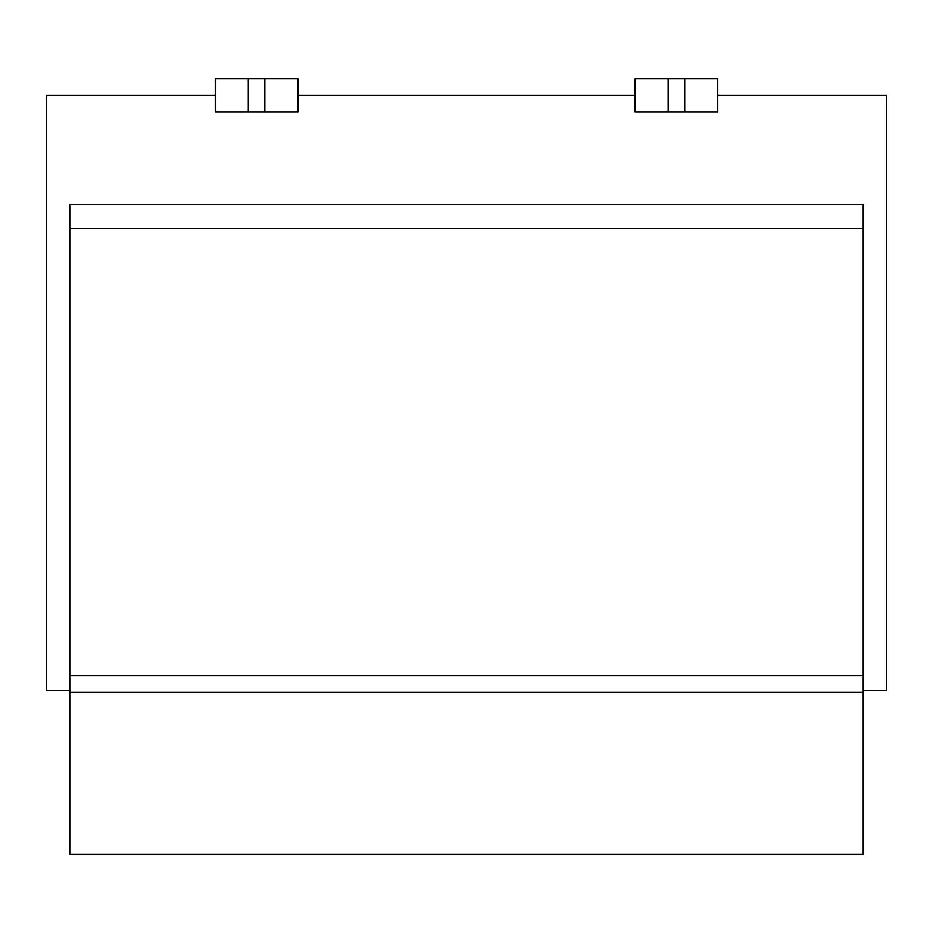 <?xml version="1.0" encoding="UTF-8"?>
<svg xmlns="http://www.w3.org/2000/svg" width="933" height="933" viewBox="0 0 933 933"><rect width="100%" height="100%" fill="white"/><g stroke="black" fill="none" stroke-linecap="round" stroke-linejoin="round"><path stroke-width="1.4" d="M863.212 690.478L886.35 690.478L886.35 95.411L717.745 95.411M635.105 95.411L297.895 95.411M69.788 690.478L46.65 690.478L46.65 95.411L215.255 95.411M264.844 78.885L297.895 78.885L297.895 111.937L264.844 111.937L264.844 78.885L215.255 78.885L215.255 111.937L264.844 111.937M248.306 78.885L248.306 111.937M684.694 78.885L717.745 78.885L717.745 111.937L684.694 111.937L684.694 78.885L635.105 78.885L635.105 111.937L684.694 111.937M668.156 78.885L668.156 111.937M863.212 692.123L863.212 204.502L69.788 204.502L69.788 854.115L863.212 854.115L863.212 692.123L69.788 692.123M863.212 228.433L69.788 228.433M863.212 675.597L69.788 675.597"/></g></svg>

